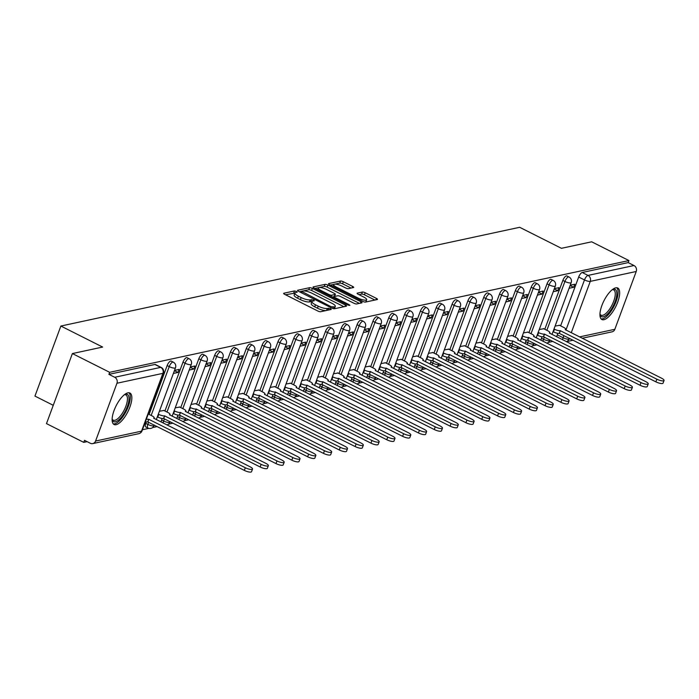 <?xml version="1.0" encoding="UTF-8"?>
<svg xmlns="http://www.w3.org/2000/svg" width="699" height="699" viewBox="0 0 699 699"><rect width="100%" height="100%" fill="white"/><g stroke="black" fill="none" stroke-linecap="round" stroke-linejoin="round"><path stroke-width="1.05" d="M296.455 291.439L294.471 290.941L283.89 293.222A2.219 0.594 20.3 0 0 283.645 293.379A2.219 0.594 20.3 0 0 284.729 294.366L317.827 311.011A2.219 0.594 20.3 0 0 320.658 311.719L331.239 309.447L330.653 308.652L327.298 308.442A7.095 1.896 20.3 0 1 318.228 306.171L315.467 304.781A7.095 1.896 20.3 0 1 311.999 301.636A7.095 1.896 20.3 0 1 312.776 301.138L314.314 300.736L313.554 300.046L310.199 299.845A7.095 1.896 20.3 0 1 301.129 297.564L298.368 296.184A7.095 1.896 20.3 0 1 294.899 293.03A7.095 1.896 20.3 0 1 295.677 292.531L297.215 292.13L296.455 291.439M294.856 293.152L285.515 294.751M311.955 301.75L309.447 301.889L310.199 299.845M542.031 336.726L541.472 338.229A4.517 1.686 116.7 0 0 540.982 340.273M526.198 340.133L525.648 341.636A4.517 1.686 116.7 0 0 525.159 343.681M510.375 343.541L509.816 345.044A4.517 1.686 116.7 0 0 509.326 347.088M494.543 346.949L493.992 348.443A4.517 1.686 116.7 0 0 493.503 350.496M478.719 350.356L478.16 351.85A4.517 1.686 116.7 0 0 477.67 353.895M462.887 353.755L462.336 355.258A4.517 1.686 116.7 0 0 461.847 357.303M447.063 357.163L446.504 358.666A4.517 1.686 116.7 0 0 446.014 360.71M431.231 360.57L430.68 362.073A4.517 1.686 116.7 0 0 430.191 364.118M415.407 363.978L414.848 365.481A4.517 1.686 116.7 0 0 414.358 367.525M399.575 367.386L399.024 368.889A4.517 1.686 116.7 0 0 398.535 370.933M383.751 370.793L383.192 372.287A4.517 1.686 116.7 0 0 382.702 374.341M367.919 374.201L367.368 375.695A4.517 1.686 116.7 0 0 366.879 377.74M352.095 377.6L351.536 379.103A4.517 1.686 116.7 0 0 351.047 381.147M336.263 381.007L335.712 382.51A4.517 1.686 116.7 0 0 335.223 384.555M320.439 384.415L319.88 385.918A4.517 1.686 116.7 0 0 319.391 387.962M304.607 387.823L304.056 389.326A4.517 1.686 116.7 0 0 303.567 391.37M288.783 391.23L288.224 392.733A4.517 1.686 116.7 0 0 287.735 394.778M272.951 394.638L272.4 396.132A4.517 1.686 116.7 0 0 271.911 398.185M257.127 398.037L256.568 399.54A4.517 1.686 116.7 0 0 256.087 401.584M241.304 401.444L240.744 402.947A4.517 1.686 116.7 0 0 240.255 404.992M225.471 404.852L224.921 406.355A4.517 1.686 116.7 0 0 224.431 408.399M209.648 408.26L209.088 409.763A4.517 1.686 116.7 0 0 208.599 411.807M193.815 411.667L193.265 413.17A4.517 1.686 116.7 0 0 192.775 415.215M177.992 415.075L177.432 416.569A4.517 1.686 116.7 0 0 176.943 418.622M162.159 418.483L161.609 419.977A4.517 1.686 116.7 0 0 161.12 422.021M146.336 421.881L145.776 423.384A4.517 1.686 116.7 0 0 145.776 426.984L147.838 428.024A4.517 1.686 -63.3 0 1 147.838 424.424L148.642 422.248M127.882 392.829A17.632 6.579 116.7 0 0 115.02 408.129A17.632 6.579 116.7 0 0 114.068 424.511A17.632 6.579 116.7 0 0 116.095 424.695A17.632 6.579 116.7 0 0 128.957 409.404A17.632 6.579 116.7 0 0 129.909 393.021A17.632 6.579 116.7 0 0 127.882 392.829M615.697 287.848A17.632 6.579 116.7 0 0 602.835 303.148A17.632 6.579 116.7 0 0 601.883 319.53A17.632 6.579 116.7 0 0 603.91 319.714A17.632 6.579 116.7 0 0 616.78 304.414A17.632 6.579 116.7 0 0 617.733 288.032A17.632 6.579 116.7 0 0 615.697 287.848M353.467 287.56A2.219 0.594 20.3 0 0 353.711 287.403A2.219 0.594 20.3 0 0 352.628 286.424L343.34 281.749A2.219 0.594 20.3 0 0 340.509 281.042L328.757 283.567A2.219 0.594 20.3 0 0 328.513 283.724A2.219 0.594 20.3 0 0 329.596 284.703L362.685 301.356A2.219 0.594 20.3 0 0 365.525 302.064L377.277 299.539A2.219 0.594 20.3 0 0 377.521 299.382A2.219 0.594 20.3 0 0 376.429 298.394L365.219 292.759A2.219 0.594 20.3 0 0 362.388 292.042L357.355 293.126A2.219 0.594 20.3 0 0 357.11 293.283A2.219 0.594 20.3 0 0 358.194 294.27L363.76 297.066A5.933 1.59 20.3 0 1 366.66 299.696A5.933 1.59 20.3 0 1 358.43 298.211L336.647 287.254A5.933 1.59 20.3 0 1 333.746 284.615A5.933 1.59 20.3 0 1 341.977 286.101L345.603 287.927A2.219 0.594 20.3 0 0 348.443 288.643L353.467 287.56M116.951 383.244L95.571 441.052A4.517 4.019 -102.1 0 1 92.775 443.585A4.517 4.019 -102.1 0 1 90.311 443.253L84.509 440.335L83.749 442.371L46.484 423.62L72.399 353.563L102.631 347.053L60.865 326.04L519.672 227.297L561.437 248.311L591.669 241.802L628.943 260.561L109.664 372.314L108.913 374.358L114.715 377.277L160.683 367.386A4.517 1.686 -63.3 0 1 161.198 367.429L155.396 364.511A4.517 1.686 -63.3 0 0 154.872 364.467L160.683 367.386A4.517 4.019 -102.1 0 1 162.911 373.353L116.951 383.244A4.517 4.019 -102.1 0 0 114.715 377.277M72.399 353.563L109.664 372.314M312.366 288.416A2.219 0.594 20.3 0 0 309.535 287.7L297.783 290.234A2.219 0.594 20.3 0 0 297.538 290.391A2.219 0.594 20.3 0 0 298.622 291.369L331.719 308.023A2.219 0.594 20.3 0 0 334.55 308.731L346.302 306.206A2.219 0.594 20.3 0 0 346.547 306.048A2.219 0.594 20.3 0 0 345.463 305.061L312.366 288.416L311.614 290.461A2.219 0.594 20.3 0 0 308.783 289.744L303.322 290.924M313.266 286.896L325.018 284.371A2.219 0.594 20.3 0 1 327.857 285.078L360.946 301.732A2.219 0.594 20.3 0 1 362.03 302.719A2.219 0.594 20.3 0 1 361.785 302.868L356.761 303.951A2.219 0.594 20.3 0 1 353.921 303.244L340.509 296.49A2.219 0.594 20.3 0 0 337.669 295.782L334.332 296.498A2.219 0.594 20.3 0 0 334.096 296.656A2.219 0.594 20.3 0 0 335.179 297.634L349.151 304.668L349.911 305.358L347.752 304.965L314.113 288.04A2.219 0.594 20.3 0 1 313.03 287.053A2.219 0.594 20.3 0 1 313.266 286.896L313.108 287.333M556.815 336.866A4.517 1.686 -63.3 0 1 557.295 334.821L557.854 333.318M560.615 325.848L578.685 277.014L584.486 279.932A4.517 1.686 -63.3 0 1 588.025 275.415L633.993 265.524A4.517 4.019 77.9 0 1 636.221 271.492L614.84 329.299A4.517 4.019 77.9 0 1 612.044 331.833L582.18 338.264M83.749 442.371L87.122 441.646M142.43 429.745L148.791 428.373M152.653 427.543L157.214 426.565M168.476 424.144L173.046 423.157M184.309 420.737L188.87 419.75M200.132 417.329L204.702 416.342M215.965 413.922L220.526 412.943M231.788 410.514L236.358 409.535M247.621 407.106L252.182 406.128M263.444 403.699L268.005 402.72M279.277 400.3L283.838 399.312M295.1 396.892L299.661 395.905M310.933 393.485L315.494 392.497M326.756 390.077L331.317 389.098M342.589 386.669L347.15 385.691M358.412 383.262L362.973 382.283M374.236 379.854L378.806 378.875M390.068 376.455L394.629 375.468M405.892 373.048L410.462 372.06M421.724 369.64L426.285 368.653M437.548 366.232L442.118 365.254M453.38 362.825L457.941 361.846M469.204 359.417L473.773 358.438M485.036 356.009L489.597 355.031M500.86 352.611L505.429 351.623M516.692 349.203L521.253 348.216M532.516 345.795L537.085 344.817M548.348 342.388L552.909 341.409M53.255 405.306L34.95 396.097L60.865 326.04M628.943 260.561L628.183 262.606L633.993 265.524M163.898 410.488L159.398 411.239M173.378 373.449L177.965 372.462L174.409 370.671M177.965 372.462L179.101 369.404L174.514 370.391M179.73 407.08L175.231 407.832M189.211 370.051L193.798 369.063L190.233 367.272M193.798 369.063L194.925 365.996L190.338 366.984M195.554 403.681L191.054 404.433M205.034 366.643L209.621 365.656L206.065 363.864M209.621 365.656L210.757 362.589L206.17 363.576M211.386 400.274L206.887 401.025M220.867 363.235L225.454 362.248L221.889 360.457M225.454 362.248L226.581 359.181L221.994 360.168M227.21 396.866L222.71 397.617M236.69 359.828L241.277 358.84L237.721 357.049M241.277 358.84L242.413 355.774L237.826 356.761M243.042 393.458L238.542 394.21M252.522 356.42L257.11 355.433L253.545 353.642M257.11 355.433L258.237 352.375L253.65 353.362M258.866 390.051L254.366 390.802M268.346 353.012L272.933 352.025L269.377 350.234M272.933 352.025L274.069 348.967L269.482 349.954M274.698 386.643L270.198 387.395M284.17 349.605L288.766 348.618L285.201 346.826M288.766 348.618L289.893 345.559L285.306 346.547M290.522 383.235L286.022 383.996M300.002 346.206L304.589 345.219L301.033 343.427M304.589 345.219L305.725 342.152L301.138 343.139M306.354 379.837L301.854 380.588M315.826 342.798L320.422 341.811L316.857 340.02M320.422 341.811L321.549 338.744L316.962 339.731M322.178 376.429L317.678 377.18M331.658 339.391L336.245 338.403L332.689 336.612M336.245 338.403L337.381 335.337L332.794 336.324M338.01 373.021L333.51 373.773M347.482 335.983L352.069 334.996L348.513 333.205M352.069 334.996L353.205 331.929L348.618 332.916M353.834 369.614L349.334 370.365M363.314 332.575L367.901 331.588L364.336 329.797M367.901 331.588L369.037 328.53L364.45 329.517M369.666 366.206L365.158 366.958M379.138 329.168L383.725 328.181L380.169 326.389M383.725 328.181L384.861 325.122L380.273 326.11M385.49 362.798L380.99 363.55M394.97 325.769L399.557 324.773L395.992 322.982M399.557 324.773L400.693 321.715L396.097 322.702M401.322 359.391L396.814 360.151M410.794 322.361L415.381 321.374L411.825 319.583M415.381 321.374L416.517 318.307L411.929 319.294M417.146 355.992L412.646 356.743M426.626 318.954L431.213 317.966L427.648 316.175M431.213 317.966L432.349 314.899L427.753 315.887M432.978 352.584L428.47 353.336M442.45 315.546L447.037 314.559L443.481 312.768M447.037 314.559L448.173 311.492L443.585 312.479M448.802 349.177L444.302 349.928M458.282 312.138L462.869 311.151L459.304 309.36M462.869 311.151L463.996 308.084L459.409 309.072M464.625 345.769L460.125 346.521M474.105 308.731L478.693 307.743L475.137 305.952M478.693 307.743L479.829 304.685L475.241 305.673M480.458 342.361L475.958 343.113M489.938 305.323L494.525 304.336L490.96 302.545M494.525 304.336L495.652 301.278L491.065 302.265M496.281 338.954L491.781 339.705M505.761 301.924L510.349 300.937L506.792 299.146M510.349 300.937L511.485 297.87L506.897 298.857M512.114 335.546L507.614 336.306M521.594 298.517L526.181 297.529L522.616 295.738M526.181 297.529L527.308 294.462L522.721 295.45M527.937 332.147L523.437 332.899M537.417 295.109L542.005 294.122L538.448 292.331M542.005 294.122L543.14 291.055L538.553 292.042M543.77 328.74L539.27 329.491M553.241 291.701L557.837 290.714L554.272 288.923M557.837 290.714L558.964 287.647L554.377 288.635M544.792 329.255L562.852 280.421L564.914 281.461A4.517 1.686 -63.3 0 1 568.977 276.979L566.915 275.948A4.517 1.686 116.7 0 0 562.852 280.421M528.96 332.663L547.029 283.829L549.091 284.86A4.517 1.686 -63.3 0 1 553.145 280.386L551.092 279.355A4.517 1.686 116.7 0 0 547.029 283.829M513.136 336.062L531.196 287.237L533.258 288.268A4.517 1.686 -63.3 0 1 537.321 283.794L535.259 282.763A4.517 1.686 116.7 0 0 531.196 287.237M497.312 339.469L515.373 290.644L517.435 291.675A4.517 1.686 -63.3 0 1 521.489 287.202L519.436 286.162A4.517 1.686 116.7 0 0 515.373 290.644M481.48 342.877L499.54 294.043L501.602 295.083A4.517 1.686 -63.3 0 1 505.665 290.609L503.603 289.569A4.517 1.686 116.7 0 0 499.54 294.043M465.656 346.285L483.717 297.451L485.779 298.49A4.517 1.686 -63.3 0 1 489.833 294.017L487.78 292.977A4.517 1.686 116.7 0 0 483.717 297.451M449.824 349.692L467.884 300.858L469.946 301.898A4.517 1.686 -63.3 0 1 474.009 297.424L471.947 296.385A4.517 1.686 116.7 0 0 467.884 300.858M434 353.1L452.061 304.266L454.123 305.306A4.517 1.686 -63.3 0 1 458.186 300.823L456.124 299.792A4.517 1.686 116.7 0 0 452.061 304.266M418.168 356.507L436.237 307.674L438.29 308.705A4.517 1.686 -63.3 0 1 442.353 304.231L440.291 303.2A4.517 1.686 116.7 0 0 436.237 307.674M402.344 359.906L420.405 311.081L422.467 312.112A4.517 1.686 -63.3 0 1 426.53 307.639L424.468 306.608A4.517 1.686 116.7 0 0 420.405 311.081M386.512 363.314L404.581 314.48L406.635 315.52A4.517 1.686 -63.3 0 1 410.697 311.046L408.635 310.007A4.517 1.686 116.7 0 0 404.581 314.48M370.688 366.722L388.749 317.888L390.811 318.927A4.517 1.686 -63.3 0 1 394.874 314.454L392.812 313.414A4.517 1.686 116.7 0 0 388.749 317.888M354.856 370.129L372.925 321.295L374.979 322.335A4.517 1.686 -63.3 0 1 379.041 317.862L376.979 316.822A4.517 1.686 116.7 0 0 372.925 321.295M339.032 373.537L357.093 324.703L359.155 325.743A4.517 1.686 -63.3 0 1 363.218 321.269L361.156 320.229A4.517 1.686 116.7 0 0 357.093 324.703M323.2 376.944L341.269 328.111L343.323 329.15A4.517 1.686 -63.3 0 1 347.386 324.668L345.323 323.637A4.517 1.686 116.7 0 0 341.269 328.111M307.377 380.343L325.437 331.518L327.499 332.549A4.517 1.686 -63.3 0 1 331.562 328.076L329.5 327.045A4.517 1.686 116.7 0 0 325.437 331.518M291.544 383.751L309.613 334.926L311.675 335.957A4.517 1.686 -63.3 0 1 315.73 331.483L313.668 330.444A4.517 1.686 116.7 0 0 309.613 334.926M275.721 387.159L293.781 338.325L295.843 339.364A4.517 1.686 -63.3 0 1 299.906 334.891L297.844 333.851A4.517 1.686 116.7 0 0 293.781 338.325M259.888 390.566L277.957 341.732L280.019 342.772A4.517 1.686 -63.3 0 1 284.074 338.299L282.02 337.259A4.517 1.686 116.7 0 0 277.957 341.732M244.065 393.974L262.125 345.14L264.187 346.18A4.517 1.686 -63.3 0 1 268.25 341.706L266.188 340.666A4.517 1.686 116.7 0 0 262.125 345.14M228.241 397.382L246.301 348.548L248.363 349.587A4.517 1.686 -63.3 0 1 252.418 345.114L250.364 344.074A4.517 1.686 116.7 0 0 246.301 348.548M212.409 400.789L230.469 351.955L232.531 352.995A4.517 1.686 -63.3 0 1 236.594 348.513L234.532 347.482A4.517 1.686 116.7 0 0 230.469 351.955M196.585 404.188L214.645 355.363L216.707 356.394A4.517 1.686 -63.3 0 1 220.762 351.92L218.708 350.889A4.517 1.686 116.7 0 0 214.645 355.363M180.753 407.596L198.813 358.77L200.875 359.802A4.517 1.686 -63.3 0 1 204.938 355.328L202.876 354.288A4.517 1.686 116.7 0 0 198.813 358.77M164.929 411.003L182.989 362.169L185.052 363.209A4.517 1.686 -63.3 0 1 189.106 358.736L187.052 357.696A4.517 1.686 116.7 0 0 182.989 362.169M149.097 414.411L167.157 365.577L169.219 366.617A4.517 1.686 -63.3 0 1 173.282 362.143L171.22 361.103A4.517 1.686 116.7 0 0 167.157 365.577M569.073 288.294L573.661 287.306L574.796 284.24L570.209 285.227M559.593 325.332L555.093 326.084M573.661 287.306L570.104 285.515M628.183 262.606L582.223 272.496A4.517 1.686 116.7 0 0 578.685 277.014M108.913 374.358L154.872 364.467M294.899 293.03L294.148 295.074A7.095 1.896 20.3 0 0 297.617 298.22L298.368 296.184M309.447 301.889A7.095 1.896 20.3 0 1 300.378 299.609L297.617 298.22M311.999 301.636L311.238 303.681A7.095 1.896 20.3 0 0 314.716 306.826L315.467 304.781M326.11 310.548A7.095 1.896 20.3 0 1 317.468 308.215L314.716 306.826M343.925 306.712L311.614 290.461M301.313 291.352L299.408 291.763M301.452 291.291L331.09 306.704L334.515 306.887A7.095 1.896 20.3 0 0 335.293 306.398A7.095 1.896 20.3 0 0 331.824 303.244L311.964 293.257A7.095 1.896 20.3 0 0 302.894 290.985L301.452 291.291M334.244 308.757A7.095 1.896 20.3 0 0 334.533 308.434L335.293 306.398M314.891 288.434L324.266 286.415L325.018 284.371M359.408 303.383L327.097 287.123A2.219 0.594 20.3 0 0 324.266 286.415M326.582 289.482A5.933 1.59 20.3 0 0 318.351 287.997A5.933 1.59 20.3 0 0 321.252 290.627L328.923 294.489A2.219 0.594 20.3 0 0 331.763 295.205L335.101 294.489A2.219 0.594 20.3 0 0 335.337 294.331A2.219 0.594 20.3 0 0 334.253 293.344L326.582 289.482M334.166 296.568L331.99 297.031M365.568 302.055A5.933 1.59 20.3 0 0 365.9 301.741L366.66 299.696M374.9 300.046L364.459 294.795A2.219 0.594 20.3 0 0 361.628 294.087L358.971 294.655M351.09 288.067L342.589 283.794A2.219 0.594 20.3 0 0 339.749 283.078L334.786 284.152M334.078 284.301L330.374 285.096M146.388 419.051A4.517 1.206 20.3 0 0 148.712 419.243L245.323 467.745A5.199 1.389 20.3 0 0 252.531 469.046A5.199 1.389 20.3 0 0 249.989 466.74L153.684 418.177A4.517 1.206 20.3 0 0 154.182 417.862A4.517 1.206 20.3 0 0 151.971 415.853L148.258 413.991M252.531 469.046L251.544 471.703A5.199 1.389 -159.7 0 1 244.335 470.401L147.734 421.899A4.517 1.206 -159.7 0 1 145.401 421.707M147.882 421.873L148.87 419.217M158.315 414.166L158.769 414.393A4.517 1.206 20.3 0 0 164.545 415.844L261.146 464.337A5.199 1.389 20.3 0 0 268.355 465.639A5.199 1.389 20.3 0 0 265.812 463.332L169.516 414.769A4.517 1.206 20.3 0 0 170.006 414.455A4.517 1.206 20.3 0 0 167.795 412.445L163.601 410.339M268.355 465.639L267.376 468.295A5.199 1.389 -159.7 0 1 260.168 466.993L163.557 418.491A4.517 1.206 -159.7 0 1 157.782 417.05L158.769 414.393M157.336 416.822L157.782 417.05M163.715 418.465L164.693 415.809M174.147 410.759L174.593 410.986A4.517 1.206 20.3 0 0 180.368 412.436L276.979 460.929A5.199 1.389 20.3 0 0 284.187 462.231A5.199 1.389 20.3 0 0 281.645 459.925L185.34 411.362A4.517 1.206 20.3 0 0 185.838 411.047A4.517 1.206 20.3 0 0 183.627 409.046L179.425 406.932M284.187 462.231L283.2 464.887A5.199 1.389 -159.7 0 1 275.991 463.586L179.39 415.092A4.517 1.206 -159.7 0 1 173.614 413.642L174.593 410.986M173.169 413.415L173.614 413.642M179.538 415.057L180.517 412.401M124.553 394.577A15.256 5.697 -63.3 0 1 124.719 394.507A15.256 5.697 -63.3 0 1 129.018 399.173A15.256 5.697 -63.3 0 1 123.872 413.633A15.256 5.697 -63.3 0 1 112.163 419.452A15.256 5.697 -63.3 0 1 112.128 419.286M112.137 418.981A14.129 5.277 116.7 0 0 113.203 420.16A14.129 5.277 116.7 0 0 122.683 412.742A14.129 5.277 116.7 0 0 125.899 394.926A14.129 5.277 116.7 0 0 124.317 394.76M113.264 423.874A17.519 6.544 116.7 0 0 124.37 414.463A17.519 6.544 116.7 0 0 128.922 392.751M612.376 289.596A15.256 5.697 -63.3 0 1 612.534 289.517A15.256 5.697 -63.3 0 1 616.833 294.192A15.256 5.697 -63.3 0 1 611.686 308.643A15.256 5.697 -63.3 0 1 599.987 314.471A15.256 5.697 -63.3 0 1 599.943 314.297M599.952 314A14.129 5.277 116.7 0 0 601.026 315.17A14.129 5.277 116.7 0 0 610.507 307.761A14.129 5.277 116.7 0 0 613.722 289.936A14.129 5.277 116.7 0 0 612.141 289.779M601.079 318.893A17.519 6.544 116.7 0 0 612.193 309.474A17.519 6.544 116.7 0 0 616.745 287.77M189.971 407.351L190.425 407.578A4.517 1.206 20.3 0 0 196.201 409.029L292.802 457.53A5.199 1.389 20.3 0 0 300.011 458.824A5.199 1.389 20.3 0 0 297.468 456.526L201.172 407.954A4.517 1.206 20.3 0 0 201.662 407.639A4.517 1.206 20.3 0 0 199.451 405.638L195.257 403.524M300.011 458.824L299.032 461.48A5.199 1.389 -159.7 0 1 291.824 460.178L195.213 411.685A4.517 1.206 -159.7 0 1 189.438 410.234L190.425 407.578M188.992 410.007L189.438 410.234M195.37 411.65L196.349 408.994M205.803 403.952L206.249 404.171A4.517 1.206 20.3 0 0 212.024 405.621L308.635 454.123A5.199 1.389 20.3 0 0 315.843 455.425A5.199 1.389 20.3 0 0 313.301 453.118L216.996 404.555A4.517 1.206 20.3 0 0 217.485 404.232A4.517 1.206 20.3 0 0 215.283 402.231L211.081 400.116M315.843 455.425L314.856 458.081A5.199 1.389 -159.7 0 1 307.647 456.779L211.046 408.277A4.517 1.206 -159.7 0 1 205.27 406.827L206.249 404.171M204.816 406.6L205.27 406.827M211.194 408.242L212.173 405.586M221.627 400.544L222.081 400.763A4.517 1.206 20.3 0 0 227.848 402.213L324.458 450.715A5.199 1.389 20.3 0 0 331.667 452.017A5.199 1.389 20.3 0 0 329.124 449.71L232.819 401.147A4.517 1.206 20.3 0 0 233.317 400.824A4.517 1.206 20.3 0 0 231.107 398.823L226.913 396.709M331.667 452.017L330.688 454.673A5.199 1.389 -159.7 0 1 323.48 453.371L226.869 404.87A4.517 1.206 -159.7 0 1 221.094 403.419L222.081 400.763M220.648 403.201L221.094 403.419M227.018 404.835L228.005 402.178M237.459 397.137L237.905 397.364A4.517 1.206 20.3 0 0 243.68 398.806L340.282 447.308A5.199 1.389 20.3 0 0 347.499 448.609A5.199 1.389 20.3 0 0 344.957 446.303L248.652 397.74A4.517 1.206 20.3 0 0 249.141 397.425A4.517 1.206 20.3 0 0 246.93 395.416L242.736 393.31M347.499 448.609L346.512 451.266A5.199 1.389 -159.7 0 1 339.303 449.964L242.702 401.462A4.517 1.206 -159.7 0 1 236.926 400.02L237.905 397.364M236.472 399.793L236.926 400.02M242.85 401.427L243.829 398.779M253.283 393.729L253.728 393.956A4.517 1.206 20.3 0 0 259.504 395.398L356.114 443.9A5.199 1.389 20.3 0 0 363.323 445.202A5.199 1.389 20.3 0 0 360.78 442.895L264.475 394.332A4.517 1.206 20.3 0 0 264.973 394.018A4.517 1.206 20.3 0 0 262.763 392.008L258.569 389.902M363.323 445.202L362.344 447.858A5.199 1.389 -159.7 0 1 355.136 446.556L258.525 398.054A4.517 1.206 -159.7 0 1 252.75 396.613L253.728 393.956M252.304 396.385L252.75 396.613M258.674 398.028L259.661 395.372M269.115 390.322L269.561 390.549A4.517 1.206 20.3 0 0 275.336 391.999L371.938 440.492A5.199 1.389 20.3 0 0 379.146 441.794A5.199 1.389 20.3 0 0 376.612 439.488L280.308 390.924A4.517 1.206 20.3 0 0 280.797 390.61A4.517 1.206 20.3 0 0 278.586 388.6L274.392 386.495M379.146 441.794L378.168 444.45A5.199 1.389 -159.7 0 1 370.959 443.149L274.349 394.655A4.517 1.206 -159.7 0 1 268.582 393.205L269.561 390.549M268.128 392.978L268.582 393.205M274.506 394.62L275.485 391.964M284.939 386.914L285.384 387.141A4.517 1.206 20.3 0 0 291.16 388.592L387.77 437.085A5.199 1.389 20.3 0 0 394.979 438.387A5.199 1.389 20.3 0 0 392.436 436.08L296.131 387.517A4.517 1.206 20.3 0 0 296.629 387.202A4.517 1.206 20.3 0 0 294.419 385.201L290.225 383.087M394.979 438.387L394 441.043A5.199 1.389 -159.7 0 1 386.783 439.741L290.181 391.248A4.517 1.206 -159.7 0 1 284.406 389.797L285.384 387.141M283.96 389.57L284.406 389.797M290.33 391.213L291.317 388.557M300.771 383.506L301.217 383.734A4.517 1.206 20.3 0 0 306.992 385.184L403.594 433.686A5.199 1.389 20.3 0 0 410.802 434.979A5.199 1.389 20.3 0 0 408.268 432.681L311.964 384.109A4.517 1.206 20.3 0 0 312.453 383.795A4.517 1.206 20.3 0 0 310.242 381.794L306.048 379.679M410.802 434.979L409.824 437.635A5.199 1.389 -159.7 0 1 402.615 436.333L306.005 387.84A4.517 1.206 -159.7 0 1 300.229 386.39L301.217 383.734M299.784 386.163L300.229 386.39M306.162 387.805L307.141 385.149M316.595 380.107L317.04 380.326A4.517 1.206 20.3 0 0 322.816 381.776L419.426 430.278A5.199 1.389 20.3 0 0 426.635 431.58A5.199 1.389 20.3 0 0 424.092 429.273L327.787 380.71A4.517 1.206 20.3 0 0 328.285 380.387A4.517 1.206 20.3 0 0 326.075 378.386L321.881 376.272M426.635 431.58L425.647 434.236A5.199 1.389 -159.7 0 1 418.439 432.934L321.837 384.433A4.517 1.206 -159.7 0 1 316.062 382.982L317.04 380.326M315.616 382.764L316.062 382.982M321.986 384.398L322.973 381.741M332.427 376.7L332.873 376.918A4.517 1.206 20.3 0 0 338.648 378.369L435.25 426.871A5.199 1.389 20.3 0 0 442.458 428.172A5.199 1.389 20.3 0 0 439.916 425.866L343.62 377.303A4.517 1.206 20.3 0 0 344.109 376.988A4.517 1.206 20.3 0 0 341.898 374.979L337.704 372.873M442.458 428.172L441.48 430.829A5.199 1.389 -159.7 0 1 434.271 429.527L337.661 381.025A4.517 1.206 -159.7 0 1 331.885 379.574L332.873 376.918M331.44 379.356L331.885 379.574M337.818 380.99L338.797 378.334M348.251 373.292L348.696 373.519A4.517 1.206 20.3 0 0 354.472 374.961L451.082 423.463A5.199 1.389 20.3 0 0 458.291 424.765A5.199 1.389 20.3 0 0 455.748 422.458L359.443 373.895A4.517 1.206 20.3 0 0 359.941 373.581A4.517 1.206 20.3 0 0 357.731 371.571L353.537 369.465M458.291 424.765L457.303 427.421A5.199 1.389 -159.7 0 1 450.095 426.119L353.493 377.617A4.517 1.206 -159.7 0 1 347.718 376.176L348.696 373.519M347.272 375.948L347.718 376.176M353.642 377.591L354.629 374.935M364.083 369.885L364.529 370.112A4.517 1.206 20.3 0 0 370.304 371.553L466.906 420.055A5.199 1.389 20.3 0 0 474.114 421.357A5.199 1.389 20.3 0 0 471.572 419.051L375.276 370.487A4.517 1.206 20.3 0 0 375.765 370.173A4.517 1.206 20.3 0 0 373.554 368.163L369.36 366.058M474.114 421.357L473.136 424.013A5.199 1.389 -159.7 0 1 465.927 422.712L369.317 374.21A4.517 1.206 -159.7 0 1 363.541 372.768L364.529 370.112M363.096 372.541L363.541 372.768M369.474 374.183L370.453 371.527M379.906 366.477L380.352 366.704A4.517 1.206 20.3 0 0 386.128 368.155L482.738 416.648A5.199 1.389 20.3 0 0 489.947 417.95A5.199 1.389 20.3 0 0 487.404 415.643L391.099 367.08A4.517 1.206 20.3 0 0 391.597 366.765A4.517 1.206 20.3 0 0 389.387 364.764L385.193 362.65M489.947 417.95L488.959 420.606A5.199 1.389 -159.7 0 1 481.751 419.304L385.149 370.811A4.517 1.206 -159.7 0 1 379.374 369.36L380.352 366.704M378.928 369.133L379.374 369.36M385.298 370.776L386.285 368.12M395.739 363.069L396.184 363.297A4.517 1.206 20.3 0 0 401.96 364.747L498.562 413.24A5.199 1.389 20.3 0 0 505.77 414.542A5.199 1.389 20.3 0 0 503.228 412.235L406.932 363.672A4.517 1.206 20.3 0 0 407.421 363.358A4.517 1.206 20.3 0 0 405.21 361.357L401.016 359.242M505.77 414.542L504.792 417.198A5.199 1.389 -159.7 0 1 497.583 415.896L400.973 367.403A4.517 1.206 -159.7 0 1 395.197 365.953L396.184 363.297M394.752 365.726L395.197 365.953M401.13 367.368L402.108 364.712M411.562 359.662L412.008 359.889A4.517 1.206 20.3 0 0 417.784 361.339L514.394 409.841A5.199 1.389 20.3 0 0 521.603 411.143A5.199 1.389 20.3 0 0 519.06 408.836L422.755 360.265A4.517 1.206 20.3 0 0 423.253 359.95A4.517 1.206 20.3 0 0 421.043 357.949L416.849 355.835M521.603 411.143L520.615 413.791A5.199 1.389 -159.7 0 1 513.407 412.497L416.805 363.996A4.517 1.206 -159.7 0 1 411.029 362.545L412.008 359.889M410.584 362.318L411.029 362.545M416.954 363.961L417.941 361.304M427.395 356.263L427.84 356.481A4.517 1.206 20.3 0 0 433.616 357.932L530.218 406.434A5.199 1.389 20.3 0 0 537.426 407.735A5.199 1.389 20.3 0 0 534.884 405.429L438.588 356.866A4.517 1.206 20.3 0 0 439.077 356.542A4.517 1.206 20.3 0 0 436.866 354.542L432.672 352.427M537.426 407.735L536.448 410.392A5.199 1.389 -159.7 0 1 529.239 409.09L432.629 360.588A4.517 1.206 -159.7 0 1 426.853 359.137L427.84 356.481M426.407 358.919L426.853 359.137M432.786 360.553L433.764 357.897M443.218 352.855L443.664 353.082A4.517 1.206 20.3 0 0 449.44 354.524L546.05 403.026A5.199 1.389 20.3 0 0 553.259 404.328A5.199 1.389 20.3 0 0 550.716 402.021L454.411 353.458A4.517 1.206 20.3 0 0 454.909 353.144A4.517 1.206 20.3 0 0 452.699 351.134L448.505 349.028M553.259 404.328L552.271 406.984A5.199 1.389 -159.7 0 1 545.063 405.682L448.461 357.18A4.517 1.206 -159.7 0 1 442.685 355.73L443.664 353.082M442.24 355.511L442.685 355.73M448.609 357.145L449.597 354.489M459.042 349.448L459.496 349.675A4.517 1.206 20.3 0 0 465.272 351.116L561.874 399.618A5.199 1.389 20.3 0 0 569.082 400.92A5.199 1.389 20.3 0 0 566.539 398.613L470.244 350.05A4.517 1.206 20.3 0 0 470.733 349.736A4.517 1.206 20.3 0 0 468.522 347.726L464.328 345.621M569.082 400.92L568.104 403.576A5.199 1.389 -159.7 0 1 560.895 402.274L464.285 353.773A4.517 1.206 -159.7 0 1 458.509 352.331L459.496 349.675M458.063 352.104L458.509 352.331M464.442 353.746L465.42 351.09M474.874 346.04L475.32 346.267A4.517 1.206 20.3 0 0 481.095 347.718L577.706 396.211A5.199 1.389 20.3 0 0 584.914 397.513A5.199 1.389 20.3 0 0 582.372 395.206L486.067 346.643A4.517 1.206 20.3 0 0 486.565 346.328A4.517 1.206 20.3 0 0 484.355 344.319L480.152 342.213M584.914 397.513L583.927 400.169A5.199 1.389 -159.7 0 1 576.719 398.867L480.117 350.365A4.517 1.206 -159.7 0 1 474.341 348.923L475.32 346.267M473.896 348.696L474.341 348.923M480.265 350.339L481.244 347.683M490.698 342.632L491.152 342.859A4.517 1.206 20.3 0 0 496.928 344.31L593.53 392.803A5.199 1.389 20.3 0 0 600.738 394.105A5.199 1.389 20.3 0 0 598.195 391.798L501.899 343.235A4.517 1.206 20.3 0 0 502.389 342.921A4.517 1.206 20.3 0 0 500.178 340.92L495.984 338.805M600.738 394.105L599.759 396.761A5.199 1.389 -159.7 0 1 592.551 395.459L495.941 346.966A4.517 1.206 -159.7 0 1 490.165 345.516L491.152 342.859M489.719 345.289L490.165 345.516M496.098 346.931L497.076 344.275M506.53 339.225L506.976 339.452A4.517 1.206 20.3 0 0 512.751 340.902L609.362 389.395A5.199 1.389 20.3 0 0 616.57 390.697A5.199 1.389 20.3 0 0 614.028 388.399L517.723 339.828A4.517 1.206 20.3 0 0 518.212 339.513A4.517 1.206 20.3 0 0 516.011 337.512L511.808 335.398M616.57 390.697L615.583 393.354A5.199 1.389 -159.7 0 1 608.375 392.052L511.773 343.558A4.517 1.206 -159.7 0 1 505.997 342.108L506.976 339.452M505.543 341.881L505.997 342.108M511.921 343.524L512.9 340.867M522.354 335.826L522.808 336.044A4.517 1.206 20.3 0 0 528.575 337.495L625.186 385.997A5.199 1.389 20.3 0 0 632.394 387.298A5.199 1.389 20.3 0 0 629.851 384.992L533.547 336.429A4.517 1.206 20.3 0 0 534.045 336.105A4.517 1.206 20.3 0 0 531.834 334.105L527.64 331.99M632.394 387.298L631.415 389.946A5.199 1.389 -159.7 0 1 624.207 388.653L527.596 340.151A4.517 1.206 -159.7 0 1 521.821 338.7L522.808 336.044M521.375 338.473L521.821 338.7M527.745 340.116L528.732 337.46M538.186 332.418L538.632 332.637A4.517 1.206 20.3 0 0 544.407 334.087L641.009 382.589A5.199 1.389 20.3 0 0 648.226 383.891A5.199 1.389 20.3 0 0 645.684 381.584L549.379 333.021A4.517 1.206 20.3 0 0 549.868 332.698A4.517 1.206 20.3 0 0 547.658 330.697L543.464 328.582M648.226 383.891L647.239 386.547A5.199 1.389 -159.7 0 1 640.031 385.245L543.429 336.743A4.517 1.206 -159.7 0 1 537.653 335.293L538.632 332.637M537.199 335.074L537.653 335.293M543.577 336.708L544.556 334.052M554.01 329.011L554.456 329.238A4.517 1.206 20.3 0 0 560.231 330.679L656.842 379.181A5.199 1.389 20.3 0 0 664.05 380.483A5.199 1.389 20.3 0 0 661.507 378.176L565.203 329.613A4.517 1.206 20.3 0 0 565.701 329.299A4.517 1.206 20.3 0 0 563.49 327.289L559.296 325.184M664.05 380.483L663.071 383.139A5.199 1.389 -159.7 0 1 655.863 381.837L559.252 333.336A4.517 1.206 -159.7 0 1 553.477 331.885L554.456 329.238M553.031 331.667L553.477 331.885M559.401 333.301L560.388 330.653M293.72 292.986L294.471 290.941M327.918 310.155L328.67 308.154M310.81 301.592L311.571 299.548M543.044 341.313A4.517 1.686 -63.3 0 1 543.534 339.268L544.338 337.093M541.472 338.229L543.534 339.268A4.517 1.206 20.3 0 0 549.309 340.71A4.517 1.206 -159.7 0 0 549.798 340.396L549.973 339.932M527.212 344.721A4.517 1.686 -63.3 0 1 527.701 342.667L528.505 340.5M525.648 341.636L527.701 342.667A4.517 1.206 20.3 0 0 533.477 344.118A4.517 1.206 -159.7 0 0 533.975 343.803L534.15 343.331M511.388 348.119A4.517 1.686 -63.3 0 1 511.878 346.075L512.682 343.908M509.816 345.044L511.878 346.075A4.517 1.206 20.3 0 0 517.653 347.525A4.517 1.206 -159.7 0 0 518.142 347.211L518.317 346.739M495.556 351.527A4.517 1.686 -63.3 0 1 496.045 349.483L496.849 347.316M493.992 348.443L496.045 349.483A4.517 1.206 20.3 0 0 501.821 350.933A4.517 1.206 -159.7 0 0 502.319 350.618L502.494 350.147M479.732 354.935A4.517 1.686 -63.3 0 1 480.222 352.89L481.026 350.715M478.16 351.85L480.222 352.89A4.517 1.206 20.3 0 0 485.997 354.341A4.517 1.206 -159.7 0 0 486.487 354.017L486.661 353.554M463.9 358.342A4.517 1.686 -63.3 0 1 464.389 356.298L465.193 354.122M462.336 355.258L464.389 356.298A4.517 1.206 20.3 0 0 470.165 357.748A4.517 1.206 -159.7 0 0 470.663 357.425L470.838 356.962M448.076 361.75A4.517 1.686 -63.3 0 1 448.566 359.705L449.37 357.53M446.504 358.666L448.566 359.705A4.517 1.206 20.3 0 0 454.341 361.147A4.517 1.206 -159.7 0 0 454.831 360.833L455.005 360.369M432.253 365.158A4.517 1.686 -63.3 0 1 432.733 363.104L433.537 360.937M430.68 362.073L432.733 363.104A4.517 1.206 20.3 0 0 438.509 364.555A4.517 1.206 -159.7 0 0 439.007 364.24L439.182 363.777M416.421 368.556A4.517 1.686 -63.3 0 1 416.91 366.512L417.714 364.345M414.848 365.481L416.91 366.512A4.517 1.206 20.3 0 0 422.685 367.962A4.517 1.206 -159.7 0 0 423.175 367.648L423.349 367.176M400.597 371.964A4.517 1.686 -63.3 0 1 401.086 369.92L401.881 367.753M399.024 368.889L401.086 369.92A4.517 1.206 20.3 0 0 406.853 371.37A4.517 1.206 -159.7 0 0 407.351 371.055L407.526 370.584M384.765 375.372A4.517 1.686 -63.3 0 1 385.254 373.327L386.058 371.152M383.192 372.287L385.254 373.327A4.517 1.206 20.3 0 0 391.029 374.778A4.517 1.206 -159.7 0 0 391.519 374.463L391.693 373.991M368.941 378.779A4.517 1.686 -63.3 0 1 369.43 376.735L370.234 374.559M367.368 375.695L369.43 376.735A4.517 1.206 20.3 0 0 375.206 378.185A4.517 1.206 -159.7 0 0 375.695 377.862L375.87 377.399M353.109 382.187A4.517 1.686 -63.3 0 1 353.598 380.142L354.402 377.967M351.536 379.103L353.598 380.142A4.517 1.206 20.3 0 0 359.373 381.584A4.517 1.206 -159.7 0 0 359.871 381.27L360.037 380.806M337.285 385.595A4.517 1.686 -63.3 0 1 337.774 383.55L338.578 381.374M335.712 382.51L337.774 383.55A4.517 1.206 20.3 0 0 343.55 384.992A4.517 1.206 -159.7 0 0 344.039 384.677L344.214 384.214M321.453 389.002A4.517 1.686 -63.3 0 1 321.942 386.949L322.746 384.782M319.88 385.918L321.942 386.949A4.517 1.206 20.3 0 0 327.717 388.399A4.517 1.206 -159.7 0 0 328.215 388.085L328.381 387.622M305.629 392.401A4.517 1.686 -63.3 0 1 306.118 390.357L306.922 388.19M304.056 389.326L306.118 390.357A4.517 1.206 20.3 0 0 311.894 391.807A4.517 1.206 -159.7 0 0 312.383 391.492L312.558 391.021M289.797 395.809A4.517 1.686 -63.3 0 1 290.286 393.764L291.09 391.597M288.224 392.733L290.286 393.764A4.517 1.206 20.3 0 0 296.061 395.215A4.517 1.206 -159.7 0 0 296.559 394.9L296.726 394.428M273.973 399.216A4.517 1.686 -63.3 0 1 274.462 397.172L275.266 394.996M272.4 396.132L274.462 397.172A4.517 1.206 20.3 0 0 280.238 398.622A4.517 1.206 -159.7 0 0 280.727 398.308L280.902 397.836M258.141 402.624A4.517 1.686 -63.3 0 1 258.63 400.579L259.434 398.404M256.568 399.54L258.63 400.579A4.517 1.206 20.3 0 0 264.405 402.03A4.517 1.206 -159.7 0 0 264.904 401.707L265.07 401.243M242.317 406.032A4.517 1.686 -63.3 0 1 242.806 403.987L243.61 401.811M240.744 402.947L242.806 403.987A4.517 1.206 20.3 0 0 248.582 405.429A4.517 1.206 -159.7 0 0 249.071 405.114L249.246 404.651M226.485 409.439A4.517 1.686 -63.3 0 1 226.974 407.395L227.778 405.219M224.921 406.355L226.974 407.395A4.517 1.206 20.3 0 0 232.75 408.836A4.517 1.206 -159.7 0 0 233.248 408.522L233.422 408.059M210.661 412.847A4.517 1.686 -63.3 0 1 211.15 410.794L211.954 408.627M209.088 409.763L211.15 410.794A4.517 1.206 20.3 0 0 216.926 412.244A4.517 1.206 -159.7 0 0 217.415 411.929L217.59 411.466M194.829 416.246A4.517 1.686 -63.3 0 1 195.318 414.201L196.122 412.034M193.265 413.17L195.318 414.201A4.517 1.206 20.3 0 0 201.094 415.652A4.517 1.206 -159.7 0 0 201.592 415.337L201.766 414.865M179.005 419.653A4.517 1.686 -63.3 0 1 179.494 417.609L180.298 415.442M177.432 416.569L179.494 417.609A4.517 1.206 20.3 0 0 185.27 419.059A4.517 1.206 -159.7 0 0 185.759 418.745L185.934 418.273M163.173 423.061A4.517 1.686 -63.3 0 1 163.662 421.016L164.466 418.841M161.609 419.977L163.662 421.016A4.517 1.206 20.3 0 0 169.438 422.467A4.517 1.206 -159.7 0 0 169.936 422.144L170.11 421.68M148.354 428.068A4.517 1.686 -63.3 0 1 147.838 428.024A4.517 4.517 0 0 0 154.103 425.551A4.517 1.206 -159.7 0 1 153.614 425.874A4.517 1.206 20.3 0 1 147.838 424.424L145.776 423.384M557.295 334.821L563.106 337.739L563.91 335.572M565.937 330.085L584.486 279.932A4.517 1.206 -159.7 0 0 590.262 281.382L571.258 332.768M569.231 338.246L568.881 339.19L570.436 338.858M579.488 336.909L614.84 329.299M636.221 271.492L590.262 281.382A4.517 4.019 -102.1 0 0 588.025 275.415L582.223 272.496M95.571 441.052L141.53 431.161L162.911 373.353A4.517 1.206 20.3 0 0 163.409 373.039A4.517 4.517 0 0 0 161.198 367.429M546.854 330.286L564.914 281.461A4.517 1.206 -159.7 0 0 570.69 282.903A4.517 1.206 -159.7 0 0 571.188 282.588A4.517 4.517 0 0 0 568.977 276.979M531.022 333.694L549.091 284.86A4.517 1.206 -159.7 0 0 554.866 286.31A4.517 1.206 -159.7 0 0 555.356 285.996A4.517 4.517 0 0 0 553.145 280.386M515.198 337.101L533.258 288.268A4.517 1.206 -159.7 0 0 539.034 289.718A4.517 1.206 -159.7 0 0 539.532 289.403A4.517 4.517 0 0 0 537.321 283.794M499.366 340.509L517.435 291.675A4.517 1.206 -159.7 0 0 523.21 293.126A4.517 1.206 -159.7 0 0 523.7 292.811A4.517 4.517 0 0 0 521.489 287.202M483.542 343.917L501.602 295.083A4.517 1.206 -159.7 0 0 507.378 296.533A4.517 1.206 -159.7 0 0 507.876 296.219A4.517 4.517 0 0 0 505.665 290.609M467.71 347.324L485.779 298.49A4.517 1.206 -159.7 0 0 491.554 299.941A4.517 1.206 -159.7 0 0 492.044 299.618A4.517 4.517 0 0 0 489.833 294.017M451.886 350.723L469.946 301.898A4.517 1.206 -159.7 0 0 475.722 303.34A4.517 1.206 -159.7 0 0 476.22 303.025A4.517 4.517 0 0 0 474.009 297.424M436.054 354.131L454.123 305.306A4.517 1.206 -159.7 0 0 459.898 306.747A4.517 1.206 -159.7 0 0 460.388 306.433A4.517 4.517 0 0 0 458.186 300.823M420.23 357.538L438.29 308.705A4.517 1.206 -159.7 0 0 444.066 310.155A4.517 1.206 -159.7 0 0 444.564 309.84A4.517 4.517 0 0 0 442.353 304.231M404.398 360.946L422.467 312.112A4.517 1.206 -159.7 0 0 428.242 313.563A4.517 1.206 -159.7 0 0 428.732 313.248A4.517 4.517 0 0 0 426.53 307.639M388.574 364.354L406.635 315.52A4.517 1.206 -159.7 0 0 412.41 316.97A4.517 1.206 -159.7 0 0 412.908 316.656A4.517 4.517 0 0 0 410.697 311.046M372.75 367.761L390.811 318.927A4.517 1.206 -159.7 0 0 396.586 320.378A4.517 1.206 -159.7 0 0 397.076 320.055A4.517 4.517 0 0 0 394.874 314.454M356.918 371.169L374.979 322.335A4.517 1.206 -159.7 0 0 380.754 323.786A4.517 1.206 -159.7 0 0 381.252 323.462A4.517 4.517 0 0 0 379.041 317.862M341.095 374.568L359.155 325.743A4.517 1.206 -159.7 0 0 364.93 327.184A4.517 1.206 -159.7 0 0 365.42 326.87A4.517 4.517 0 0 0 363.218 321.269M325.262 377.976L343.323 329.15A4.517 1.206 -159.7 0 0 349.098 330.592A4.517 1.206 -159.7 0 0 349.596 330.278A4.517 4.517 0 0 0 347.386 324.668M309.439 381.383L327.499 332.549A4.517 1.206 -159.7 0 0 333.274 334A4.517 1.206 -159.7 0 0 333.764 333.685A4.517 4.517 0 0 0 331.562 328.076M293.606 384.791L311.675 335.957A4.517 1.206 -159.7 0 0 317.442 337.407A4.517 1.206 -159.7 0 0 317.94 337.093A4.517 4.517 0 0 0 315.73 331.483M277.783 388.198L295.843 339.364A4.517 1.206 -159.7 0 0 301.618 340.815A4.517 1.206 -159.7 0 0 302.108 340.5A4.517 4.517 0 0 0 299.906 334.891M261.95 391.606L280.019 342.772A4.517 1.206 -159.7 0 0 285.795 344.223A4.517 1.206 -159.7 0 0 286.284 343.899A4.517 4.517 0 0 0 284.074 338.299M246.127 395.014L264.187 346.18A4.517 1.206 -159.7 0 0 269.963 347.63A4.517 1.206 -159.7 0 0 270.461 347.307A4.517 4.517 0 0 0 268.25 341.706M230.294 398.413L248.363 349.587A4.517 1.206 -159.7 0 0 254.139 351.029A4.517 1.206 -159.7 0 0 254.628 350.715A4.517 4.517 0 0 0 252.418 345.114M214.471 401.82L232.531 352.995A4.517 1.206 -159.7 0 0 238.307 354.437A4.517 1.206 -159.7 0 0 238.805 354.122A4.517 4.517 0 0 0 236.594 348.513M198.638 405.228L216.707 356.394A4.517 1.206 -159.7 0 0 222.483 357.844A4.517 1.206 -159.7 0 0 222.972 357.53A4.517 4.517 0 0 0 220.762 351.92M182.815 408.635L200.875 359.802A4.517 1.206 -159.7 0 0 206.651 361.252A4.517 1.206 -159.7 0 0 207.149 360.937A4.517 4.517 0 0 0 204.938 355.328M166.982 412.043L185.052 363.209A4.517 1.206 -159.7 0 0 190.827 364.66A4.517 1.206 -159.7 0 0 191.316 364.345A4.517 4.517 0 0 0 189.106 358.736M151.159 415.451L169.219 366.617A4.517 1.206 -159.7 0 0 174.995 368.067A4.517 1.206 -159.7 0 0 175.493 367.744A4.517 4.517 0 0 0 173.282 362.143M562.616 339.793A4.517 1.686 -63.3 0 1 563.106 337.739A4.517 1.206 -159.7 0 0 568.881 339.19A4.517 4.019 77.9 0 1 566.339 341.662M142.028 430.846A4.517 1.206 20.3 0 1 141.53 431.161A4.517 4.019 77.9 0 1 138.734 433.695A4.517 4.517 0 0 0 142.028 430.846L163.409 373.039M300.378 299.609L301.129 297.564M317.468 308.215L318.228 306.171M326.555 310.452L327.298 308.442M344.93 306.503L345.463 305.061M308.783 289.744L309.535 287.7M301.732 292.933L302.038 292.086M330.776 307.551L331.09 306.704M332.628 308.408L333.074 307.202M333.842 308.722L334.515 306.887M327.097 287.123L327.857 285.078M360.413 303.165L360.946 301.732M334.865 298.482L335.179 297.634M348.88 305.384L349.151 304.668M320.937 291.474L321.252 290.627M328.617 295.336L328.923 294.489M331.221 296.647L331.763 295.205M334.358 296.49L335.101 294.489M336.333 288.093L336.647 287.254M358.115 299.058L358.43 298.211M357.198 293.563L357.355 293.126M361.628 294.087L362.388 292.042M364.459 294.795L365.219 292.759M375.905 299.836L376.429 298.394M339.749 283.078L340.509 281.042M342.589 283.794L343.34 281.749M352.095 287.857L352.628 286.424M147.734 421.899L148.712 419.243M244.335 470.401L245.323 467.745M163.557 418.491L164.545 415.844M260.168 466.993L261.146 464.337M179.39 415.092L180.368 412.436M275.991 463.586L276.979 460.929M195.213 411.685L196.201 409.029M291.824 460.178L292.802 457.53M211.046 408.277L212.024 405.621M307.647 456.779L308.635 454.123M226.869 404.87L227.848 402.213M323.48 453.371L324.458 450.715M242.702 401.462L243.68 398.806M339.303 449.964L340.282 447.308M258.525 398.054L259.504 395.398M355.136 446.556L356.114 443.9M274.349 394.655L275.336 391.999M370.959 443.149L371.938 440.492M290.181 391.248L291.16 388.592M386.783 439.741L387.77 437.085M306.005 387.84L306.992 385.184M402.615 436.333L403.594 433.686M321.837 384.433L322.816 381.776M418.439 432.934L419.426 430.278M337.661 381.025L338.648 378.369M434.271 429.527L435.25 426.871M353.493 377.617L354.472 374.961M450.095 426.119L451.082 423.463M369.317 374.21L370.304 371.553M465.927 422.712L466.906 420.055M385.149 370.811L386.128 368.155M481.751 419.304L482.738 416.648M400.973 367.403L401.96 364.747M497.583 415.896L498.562 413.24M416.805 363.996L417.784 361.339M513.407 412.497L514.394 409.841M432.629 360.588L433.616 357.932M529.239 409.09L530.218 406.434M448.461 357.18L449.44 354.524M545.063 405.682L546.05 403.026M464.285 353.773L465.272 351.116M560.895 402.274L561.874 399.618M480.117 350.365L481.095 347.718M576.719 398.867L577.706 396.211M495.941 346.966L496.928 344.31M592.551 395.459L593.53 392.803M511.773 343.558L512.751 340.902M608.375 392.052L609.362 389.395M527.596 340.151L528.575 337.495M624.207 388.653L625.186 385.997M543.429 336.743L544.407 334.087M640.031 385.245L641.009 382.589M559.252 333.336L560.231 330.679M655.863 381.837L656.842 379.181M175.493 367.744L156.305 419.61M154.278 425.088L154.103 425.551M191.316 364.345L172.137 416.202M166.904 424.94A4.517 4.517 0 0 0 169.936 422.144M207.149 360.937L187.961 412.794M182.727 421.532A4.517 4.517 0 0 0 185.759 418.745M222.972 357.53L203.793 409.387M198.56 418.124A4.517 4.517 0 0 0 201.592 415.337M238.805 354.122L219.617 405.979M214.383 414.717A4.517 4.517 0 0 0 217.415 411.929M254.628 350.715L235.449 402.572M230.216 411.309A4.517 4.517 0 0 0 233.248 408.522M270.461 347.307L251.273 399.164M246.039 407.901A4.517 4.517 0 0 0 249.071 405.114M286.284 343.899L267.105 395.765M261.872 404.494A4.517 4.517 0 0 0 264.904 401.707M302.108 340.5L282.929 392.357M277.695 401.095A4.517 4.517 0 0 0 280.727 398.308M317.94 337.093L298.761 388.95M293.528 397.687A4.517 4.517 0 0 0 296.559 394.9M333.764 333.685L314.585 385.542M309.351 394.28A4.517 4.517 0 0 0 312.383 391.492M349.596 330.278L330.409 382.135M325.175 390.872A4.517 4.517 0 0 0 328.215 388.085M365.42 326.87L346.241 378.727M341.007 387.464A4.517 4.517 0 0 0 344.039 384.677M381.252 323.462L362.065 375.319M356.831 384.057A4.517 4.517 0 0 0 359.871 381.27M397.076 320.055L377.897 371.92M372.663 380.649A4.517 4.517 0 0 0 375.695 377.862M412.908 316.656L393.72 368.513M388.487 377.25A4.517 4.517 0 0 0 391.519 374.463M428.732 313.248L409.553 365.105M404.319 373.843A4.517 4.517 0 0 0 407.351 371.055M444.564 309.84L425.376 361.698M420.143 370.435A4.517 4.517 0 0 0 423.175 367.648M460.388 306.433L441.209 358.29M435.975 367.027A4.517 4.517 0 0 0 439.007 364.24M476.22 303.025L457.032 354.882M451.799 363.62A4.517 4.517 0 0 0 454.831 360.833M492.044 299.618L472.865 351.475M467.631 360.212A4.517 4.517 0 0 0 470.663 357.425M507.876 296.219L488.688 348.076M483.455 356.813A4.517 4.517 0 0 0 486.487 354.017M523.7 292.811L504.521 344.668M499.287 353.406A4.517 4.517 0 0 0 502.319 350.618M539.532 289.403L520.344 341.261M515.111 349.998A4.517 4.517 0 0 0 518.142 347.211M555.356 285.996L536.177 337.853M530.943 346.59A4.517 4.517 0 0 0 533.975 343.803M571.188 282.588L552 334.445M546.767 343.183A4.517 4.517 0 0 0 549.798 340.396M566.356 341.671L573.128 340.212M92.775 443.585L138.734 433.695M300.876 292.505L301.286 291.404M333.641 297.87L334.096 296.656M317.669 289.832L318.351 287.997M334.585 296.376L335.337 294.331M333.065 286.45L333.746 284.615M153.972 418.43L154.182 417.862M169.796 415.023L170.006 414.455M185.619 411.615L185.838 411.047M201.452 408.207L201.662 407.639M217.275 404.8L217.485 404.232M233.108 401.401L233.317 400.824M248.931 397.993L249.141 397.425M264.764 394.586L264.973 394.018M280.587 391.178L280.797 390.61M296.42 387.77L296.629 387.202M312.243 384.363L312.453 383.795M328.076 380.955L328.285 380.387M343.899 377.556L344.109 376.988M359.732 374.148L359.941 373.581M375.555 370.741L375.765 370.173M391.388 367.333L391.597 366.765M407.211 363.926L407.421 363.358M423.044 360.518L423.253 359.95M438.867 357.11L439.077 356.542M454.7 353.711L454.909 353.144M470.523 350.304L470.733 349.736M486.347 346.896L486.565 346.328M502.179 343.489L502.389 342.921M518.003 340.081L518.212 339.513M533.835 336.673L534.045 336.105M549.659 333.266L549.868 332.698M565.491 329.867L565.701 329.299"/></g></svg>
